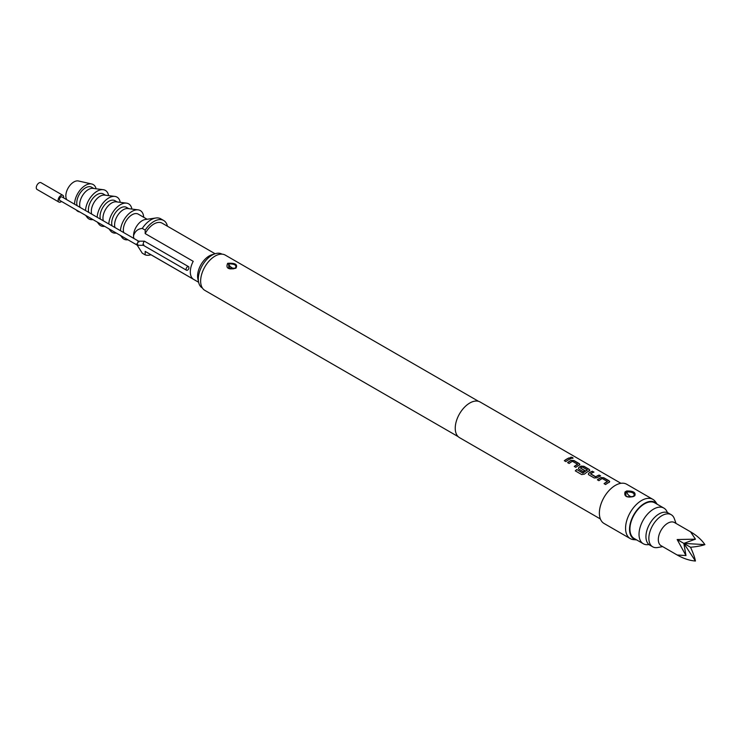 <?xml version="1.0" encoding="UTF-8"?>
<svg xmlns="http://www.w3.org/2000/svg" width="742" height="742" viewBox="0 0 742 742"><rect width="100%" height="100%" fill="white"/><g stroke="black" fill="none" stroke-linecap="round" stroke-linejoin="round"><path stroke-width="1.11" d="M573.037 458.166L572.639 457.777C570.821 457.165 570.227 457.304 570.839 458.185M570.876 458C572.713 458.528 573.316 458.389 572.685 457.591C570.867 456.979 570.264 457.118 570.876 458L570.477 457.471M573.093 458.074L572.685 457.591M620.952 483.311L480.093 401.988A20.59 11.891 120 0 0 469.807 403.008A20.59 11.891 120 0 0 456.349 421.15A20.59 11.891 120 0 0 459.511 437.65L600.361 518.964M569.299 457.842A20.59 11.891 120 0 0 566.823 459.029A20.59 11.891 120 0 0 564.328 460.717L565.858 461.598A20.59 11.891 120 0 1 568.353 459.91A20.59 11.891 120 0 1 570.83 458.723L569.272 458.018A20.377 11.77 120 0 0 566.823 459.196A20.377 11.77 120 0 0 564.458 460.782M579.344 465.076L579.335 463.639L573.983 460.55L571.145 460.337A20.59 11.891 120 0 0 570.088 460.912A20.59 11.891 120 0 0 567.593 462.6L569.123 463.481A20.59 11.891 120 0 1 571.618 461.793A20.59 11.891 120 0 1 572.472 461.329L577.619 464.297A20.59 11.891 120 0 0 576.757 464.761A20.59 11.891 120 0 0 574.271 466.449L575.792 467.33A20.59 11.891 120 0 1 578.287 465.642A20.59 11.891 120 0 1 579.344 465.076L579.929 464.446M589.287 470.808L589.269 469.371L583.926 466.282L581.079 466.078A20.59 11.891 120 0 0 580.021 466.644A20.59 11.891 120 0 0 578.946 467.312L578.37 468.387L578.955 469.157L583.333 471.689A20.59 11.891 120 0 1 584.854 470.595L580.504 467.961A20.59 11.891 120 0 1 581.385 467.432A20.59 11.891 120 0 1 582.238 466.968L587.386 469.936A20.59 11.891 120 0 0 586.532 470.4A20.59 11.891 120 0 0 582.989 472.951L576.738 469.482A20.59 11.891 120 0 0 575.282 470.855L581.7 474.565L584.483 474.101A20.59 11.891 120 0 1 588.221 471.383A20.59 11.891 120 0 1 589.287 470.808L589.862 470.187M592.431 471.198A20.59 11.891 120 0 0 589.955 472.376A20.59 11.891 120 0 0 588.879 473.053L588.304 474.119L588.888 474.889L594.24 477.978L597.078 477.783A20.59 11.891 120 0 1 598.163 477.115A20.59 11.891 120 0 1 600.63 475.928L599.109 475.047A20.59 11.891 120 0 0 596.633 476.234A20.59 11.891 120 0 0 595.752 476.772L590.613 473.795A20.59 11.891 120 0 1 591.485 473.266A20.59 11.891 120 0 1 593.962 472.079L592.404 471.374A20.377 11.77 120 0 0 589.955 472.552A20.377 11.77 120 0 0 588.888 473.21L588.879 473.053M609.154 482.281L609.145 480.844L603.793 477.755L600.955 477.551A20.59 11.891 120 0 0 599.888 478.117A20.59 11.891 120 0 0 597.393 479.805L598.924 480.686A20.59 11.891 120 0 1 601.419 478.998A20.59 11.891 120 0 1 602.272 478.534L607.42 481.502A20.59 11.891 120 0 0 606.566 481.966A20.59 11.891 120 0 0 604.071 483.654L605.602 484.545A20.59 11.891 120 0 1 608.097 482.847A20.59 11.891 120 0 1 609.154 482.281L609.738 481.651M657.217 504.245L655.436 501.722A22.65 13.078 120 0 0 652.895 499.375L626.693 484.248A22.65 13.078 120 0 0 615.378 485.37A22.65 13.078 120 0 0 600.584 505.33A22.65 13.078 120 0 0 604.053 523.472L630.255 538.599A22.65 13.078 120 0 0 633.547 539.629L636.627 539.907M652.895 499.375A22.65 13.078 120 0 0 641.58 500.498A22.65 13.078 120 0 0 626.786 520.457A22.65 13.078 120 0 0 630.255 538.599M634.095 496.185L633.176 496.621C626.61 497.873 623.892 496.305 625.042 491.927L626.684 490.981C633.251 490.889 635.968 492.456 634.818 495.675L634.095 496.185M657.199 504.235A21.147 12.206 120 0 0 644.492 503.41A21.147 12.206 120 0 0 630.106 524.251A21.147 12.206 120 0 0 636.608 539.898M478.544 401.329L225.243 255.09A20.377 11.77 120 0 0 215.05 256.101A20.377 11.77 120 0 0 201.741 274.058A20.377 11.77 120 0 0 204.857 290.391L458.157 436.63M235.947 268.168L235.854 268.214C228.36 269.865 225.614 268.242 227.636 263.364L227.738 263.308C235.233 262.853 237.969 264.477 235.947 268.168M235.288 268.205C237.013 265.284 234.787 263.827 228.61 263.855L228.842 268.168L235.288 268.205A1.03 0.575 61.1 0 1 235.362 268.15L235.362 268.15A1.03 0.575 61.1 0 1 235.854 268.214M230.845 267.018L232.738 268.205L230.845 267.018A4.526 2.272 65.8 0 1 228.61 263.855M229.102 268.307A20.377 11.77 120 0 0 229.436 265.46M221.96 254.144L221.923 254.116A19.561 11.288 120 0 0 215.245 253.708A19.561 11.288 120 0 0 212.138 255.09A19.561 11.288 120 0 0 198.661 282.424A19.561 11.288 120 0 0 202.362 287.998L202.408 288.017M215.245 253.708L211.841 254.766A16.472 9.507 120 0 0 209.225 255.934A16.472 9.507 120 0 0 197.882 278.946L198.661 282.424M136.417 243.979L142.269 253.18L145.182 254.868L145.182 251.38A16.472 9.507 120 0 0 145.673 251.705L198.633 282.275M215.097 253.745L162.146 223.175A16.472 9.507 120 0 0 153.909 223.991A16.472 9.507 120 0 0 145.182 233.591L145.182 230.103L142.269 228.425C137.901 228.814 134.988 231.263 133.532 235.761A12.354 7.132 120 0 0 133.912 238.479M145.182 251.38L193.217 279.113A16.472 9.507 -60 0 1 193.217 261.323L145.182 233.591M667.383 512.592A20.59 11.891 120 0 0 663.877 508.094L654.778 502.844A20.59 11.891 120 0 0 644.492 503.864A20.59 11.891 120 0 0 631.043 522.006A20.59 11.891 120 0 0 634.197 538.497L643.295 543.756A20.59 11.891 120 0 0 648.935 544.535M663.877 508.094A20.59 11.891 120 0 0 653.581 509.114A20.59 11.891 120 0 0 640.133 527.256A20.59 11.891 120 0 0 643.295 543.756M676.027 523.435L674.357 518.723A18.531 10.694 120 0 0 671.222 514.707L668.31 513.028A18.531 10.694 120 0 0 649.779 523.731A18.531 10.694 120 0 0 649.779 545.12L652.691 546.808A18.531 10.694 120 0 0 657.737 547.513L662.643 546.604M671.222 514.707A18.531 10.694 120 0 0 652.691 525.41A18.531 10.694 120 0 0 652.691 546.808M690.542 547.262C696.84 546.659 701.626 545.778 704.9 544.628C701.626 539.786 696.84 535.511 690.542 531.81L674.469 522.535A13.384 7.726 120 0 0 661.085 530.252A13.384 7.726 120 0 0 661.085 545.704L677.158 554.988C683.521 558.587 689.615 560.6 695.439 561.017C694.8 557.604 693.167 553.022 690.542 547.262L683.846 543.394L695.439 561.017M704.9 544.628L683.846 543.394L677.158 539.536L685.979 555.554L677.158 554.988M690.542 531.81L695.439 539.165L677.158 539.536M685.979 555.554L683.846 543.394L695.439 539.165M145.182 254.868A19.561 11.288 120 0 0 150.951 254.747M167.423 226.227A19.561 11.288 120 0 0 163.694 220.504A19.561 11.288 120 0 0 153.909 221.468A19.561 11.288 120 0 0 145.182 230.103M163.694 220.504L160.782 218.825A19.561 11.288 120 0 0 155.876 218A19.561 11.288 120 0 0 150.997 219.79A19.561 11.288 120 0 0 142.269 228.425M155.876 218L145.349 219.502A12.354 7.132 120 0 0 142.269 220.634A12.354 7.132 120 0 0 133.532 235.761M147.111 219.252L138.253 214.132A12.354 7.132 120 0 0 132.076 214.744A12.354 7.132 120 0 0 123.719 232.589M121.187 235.882A16.472 9.507 120 0 0 122.133 237.57A16.472 9.507 120 0 0 127.949 239.787M143.698 217.285A16.472 9.507 120 0 0 138.142 209.856A16.472 9.507 120 0 0 132.076 211.387A16.472 9.507 120 0 0 120.454 230.706M138.142 209.856L127.884 208.558A12.354 7.132 120 0 0 123.339 209.708A12.354 7.132 120 0 0 114.982 227.553M128.783 208.669L126.604 207.417A12.354 7.132 120 0 0 120.427 208.029A12.354 7.132 120 0 0 112.07 225.865M138.04 241.558L138.893 242.05L138.04 241.558L137.196 244.424L138.04 244.925L137.196 244.424M138.596 241.178L61.92 196.908A2.059 1.187 120 0 0 60.89 197.01A2.059 1.187 120 0 0 59.546 198.828A2.059 1.187 120 0 0 59.861 200.479L137.437 245.268M143.011 244.424L143.865 244.925L143.011 244.424L143.865 241.558L144.634 241.438L143.865 241.558M187.54 270.134A2.059 1.187 -60 0 1 186.511 270.236A2.059 1.187 -60 0 1 186.196 268.585A2.059 1.187 -60 0 1 187.54 266.768A2.059 1.187 -60 0 1 188.57 266.666A2.059 1.187 -60 0 1 188.848 266.962L188.848 268.428A2.059 1.187 -60 0 1 187.54 270.134M131.881 209.059A16.472 9.507 120 0 0 126.492 203.132L116.244 201.833A12.354 7.132 120 0 0 111.699 202.983A12.354 7.132 120 0 0 103.342 220.828M109.538 229.157A16.472 9.507 120 0 0 110.484 230.855A16.472 9.507 120 0 0 116.309 233.062M126.492 203.132A16.472 9.507 120 0 0 120.427 204.662A16.472 9.507 120 0 0 108.805 223.982M120.241 202.334A16.472 9.507 120 0 0 114.843 196.407L104.594 195.109A12.354 7.132 120 0 0 100.049 196.259A12.354 7.132 120 0 0 91.693 214.104M97.898 222.433A16.472 9.507 120 0 0 98.844 224.13A16.472 9.507 120 0 0 104.659 226.347M114.843 196.407A16.472 9.507 120 0 0 108.786 197.938A16.472 9.507 120 0 0 97.165 217.258M108.592 195.61A16.472 9.507 120 0 0 103.203 189.683L92.954 188.385A12.354 7.132 120 0 0 88.4 189.535A12.354 7.132 120 0 0 80.043 207.38M86.248 215.709A16.472 9.507 120 0 0 87.194 217.406A16.472 9.507 120 0 0 93.019 219.623M103.203 189.683A16.472 9.507 120 0 0 97.137 191.213A16.472 9.507 120 0 0 85.516 210.533M117.134 201.945L114.964 200.692A12.354 7.132 120 0 0 108.786 201.305A12.354 7.132 120 0 0 100.43 219.14M105.485 195.22L103.314 193.968A12.354 7.132 120 0 0 97.137 194.58A12.354 7.132 120 0 0 88.78 212.425M93.844 188.496L91.665 187.244A12.354 7.132 120 0 0 85.497 187.856A12.354 7.132 120 0 0 77.14 205.701M61.521 201.434A3.914 2.254 -60 0 1 60.89 201.889A3.914 2.254 -60 0 1 58.933 202.084A3.914 2.254 -60 0 1 58.34 198.949A3.914 2.254 -60 0 1 60.89 195.498A3.914 2.254 -60 0 1 62.847 195.304A3.914 2.254 -60 0 1 63.58 197.873M58.933 202.084L37.1 189.479A3.914 2.254 -60 0 1 36.497 186.344A3.914 2.254 -60 0 1 39.057 182.894A3.914 2.254 -60 0 1 41.014 182.699L62.847 195.304M96.089 188.783A15.443 8.913 120 0 0 91.73 183.988A15.443 8.913 120 0 0 85.497 185.333A15.443 8.913 120 0 0 74.571 204.217M76.185 209.903A15.443 8.913 120 0 0 76.528 210.311A15.443 8.913 120 0 0 79.784 211.98M91.73 183.988L78.42 180.983A11.325 6.539 120 0 0 73.848 181.966A11.325 6.539 120 0 0 66.863 199.765M626.684 490.981L627.138 491.937C632.509 491.918 634.8 493.235 633.993 495.897A1.03 0.751 48.4 0 1 634.104 495.767L634.104 495.767A1.03 0.751 48.4 0 1 634.818 495.675M625.042 491.927A1.03 0.696 43.7 0 1 625.868 492.679L627.138 491.937L625.868 492.679L625.942 495.526C626.007 496.769 628.316 497.103 632.843 496.481L634.345 495.498M628.984 495.535L630.876 496.723L628.984 495.535A3.914 1.957 65.8 0 1 626.814 492.076M570.626 458.797L569.272 458.018M579.335 465.253L579.317 463.815L573.965 460.726L571.136 460.513A20.377 11.77 120 0 0 570.088 461.079A20.377 11.77 120 0 0 567.713 462.665M577.619 464.297L577.61 464.464A20.377 11.77 120 0 0 576.757 464.928A20.377 11.77 120 0 0 574.391 466.523M589.269 470.985L589.25 469.556L583.898 466.468L581.069 466.254A20.377 11.77 120 0 0 580.021 466.811A20.377 11.77 120 0 0 578.955 467.479L578.38 468.452M587.386 469.936L587.376 470.113A20.377 11.77 120 0 0 586.532 470.567A20.377 11.77 120 0 0 583.027 473.09L582.989 472.951M584.724 470.678L580.504 468.091M582.822 473.118L576.738 469.482M576.775 469.63A20.377 11.77 120 0 0 575.393 470.92M600.436 476.012L599.082 475.232A20.377 11.77 120 0 0 596.633 476.401A20.377 11.77 120 0 0 595.761 476.93L595.752 476.772M595.557 476.939L590.613 473.925M593.758 472.153L592.404 471.374M588.888 473.21L588.313 474.194M609.145 482.458L609.117 481.02L603.765 477.931L600.937 477.718A20.377 11.77 120 0 0 599.888 478.284A20.377 11.77 120 0 0 597.523 479.879M607.42 481.502L607.41 481.679A20.377 11.77 120 0 0 606.566 482.133A20.377 11.77 120 0 0 604.201 483.728M228.304 264.004A1.03 0.575 -118.1 0 0 227.738 263.308M232.738 268.205A4.526 2.272 -114.2 0 0 233.841 268.725M235.937 267.76L233.452 268.808L230.864 268.864L235.362 268.15C231.216 269.114 229.037 269.114 228.842 268.168M120.584 235.539L122.133 237.57M144.356 241.178L138.541 241.178M143.262 245.268L186.511 270.236M144.467 241.215L188.57 266.666M108.935 228.814L110.484 230.855M97.295 222.09L98.844 224.13M85.645 215.365L87.194 217.406M143.317 245.296L137.548 245.296M632.843 496.481C632.713 497.001 624.838 497.474 632.843 496.481"/></g></svg>
